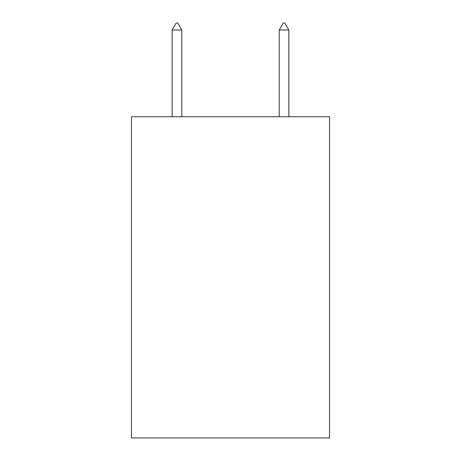 <?xml version="1.0" encoding="UTF-8"?>
<svg xmlns="http://www.w3.org/2000/svg" width="461" height="461" viewBox="0 0 461 461"><rect width="100%" height="100%" fill="white"/><g stroke="black" fill="none" stroke-linecap="round" stroke-linejoin="round"><path stroke-width="0.69" d="M329.54 116.737L329.54 437.95L131.46 437.95L131.46 116.737L329.54 116.737M181.784 30.011L177.767 23.05L176.16 23.05L172.149 30.011L181.784 30.011L181.784 116.737M172.149 30.011L172.149 116.737M283.233 23.05L284.84 23.05L288.851 30.011L279.216 30.011L283.233 23.05M288.851 116.737L288.851 30.011M279.216 116.737L279.216 30.011"/></g></svg>
